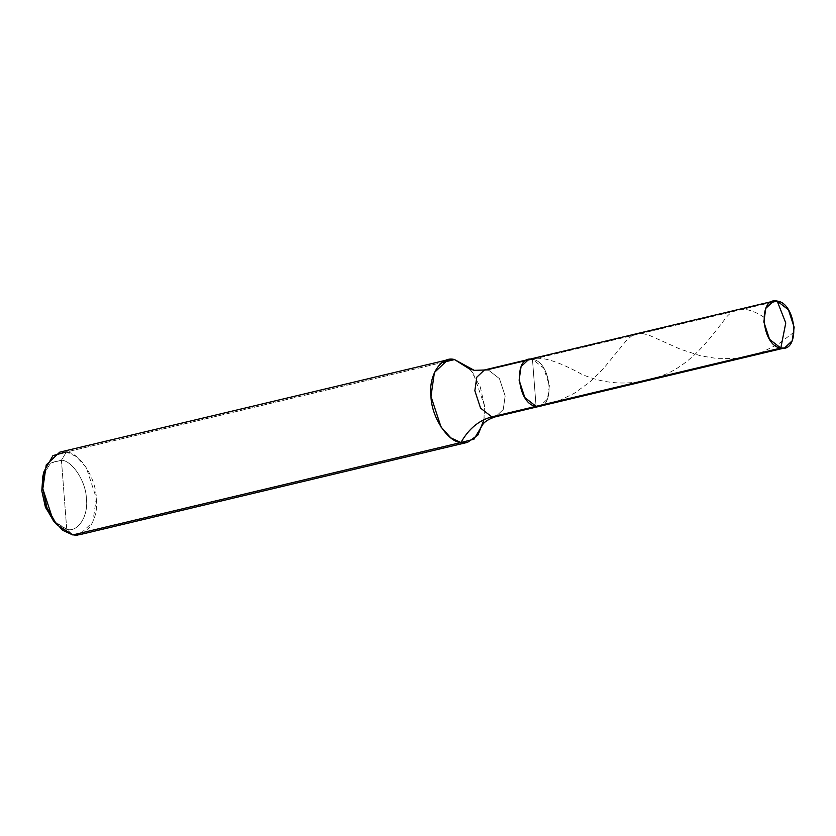 <?xml version="1.0" encoding="UTF-8"?>
<svg xmlns="http://www.w3.org/2000/svg" width="836" height="836" viewBox="0 0 836 836"><rect width="100%" height="100%" fill="white"/><g stroke="black" fill="none" stroke-linecap="round" stroke-linejoin="round"><path stroke-width="0.63" stroke-dasharray="4.18 3.13" d="M532.469 359.334L488.193 369.878L499.437 378.614L505.163 395.992L503.22 409.556L495.57 416.767L503.22 409.556L505.163 395.992L499.437 378.614L488.193 369.878L532.469 359.334L536.085 406.327L532.469 359.334L770.029 302.778L532.469 359.334C551.906 361.434 555.721 410.998 536.085 406.327L532.469 359.334L543.713 368.07L549.43 385.459L547.486 399.023L539.847 406.233L547.486 399.023L549.43 385.459L543.713 368.07L532.469 359.334C551.906 361.434 555.721 410.998 536.085 406.327L532.469 359.334L528.697 359.428M55.009 522.521L66.744 529.313L61.436 460.208L51.006 462.632L43.482 474.064M469.801 368.99L473.291 373.389L484.483 405.679L484.086 418.742L482.947 424.239M488.193 369.878L484.431 369.972M42.835 476.384L50.285 463.196L61.436 460.208C72.345 460.573 86.066 481.693 86.38 498.622C88.689 515.885 77.894 532.772 66.744 529.313L61.436 460.208L66.368 451.994C79.462 452.433 95.921 477.784 96.307 498.089C99.076 518.811 86.129 539.063 72.753 534.925L66.744 529.313C77.894 532.772 88.689 515.885 86.38 498.622C86.066 481.693 72.345 460.573 61.436 460.208L66.368 451.994L441.899 362.594L66.368 451.994L76.442 456.613L86.212 467.418L96.307 498.089L92.88 522.03L79.389 534.747M483.94 419.672L484.483 405.679L480.157 386.462L470.125 369.355M66.368 451.994L59.732 452.161M72.753 534.925L66.744 529.313L53.389 520.744M763.801 317.105C746.297 305.715 733.047 306.791 724.049 320.324C713.014 334.16 695.343 360.306 667.797 373.337C638.108 385.887 609.507 386.232 581.992 374.371C557.716 361.037 540.996 355.99 531.821 359.24M794.2 332.038L778.222 344.118L760.561 352.886M737.007 358.498L717.894 358.675L700.526 355.802L680.264 349.155L648.537 334.985L642.058 333.439L636.415 333.794L631.702 335.915L626.624 340.231L603.916 368.049L589.547 382.261L574.238 393.307L558.27 401.05M473.291 373.389L469.017 368.561M484.086 418.742L482.445 424.97"/><path stroke-width="1.25" d="M532.469 359.334C512.823 354.663 516.638 404.237 536.085 406.327L780.803 348.069L785.767 322.968L777.187 301.075C796.635 303.175 800.449 352.74 780.803 348.069L784.565 347.975L792.214 340.764L794.158 327.2L788.442 309.811L777.187 301.075L770.029 302.778L777.187 301.075C757.541 296.404 761.366 345.979 780.803 348.069L785.767 322.968L777.187 301.075L773.425 301.179L765.786 308.38L763.843 321.954L769.559 339.332L780.803 348.069L536.085 406.327L539.847 406.233L536.085 406.327L524.83 397.591L519.114 380.202L521.058 366.638L528.697 359.428L521.058 366.638L519.114 380.202L524.83 397.591L536.085 406.327L491.808 416.871L495.57 416.767L491.808 416.871L536.085 406.327C516.638 404.237 512.823 354.663 532.469 359.334L528.697 359.428L773.425 301.179M43.482 474.064L41.8 490.899L45.792 507.912L55.009 522.521M469.017 368.561L474.284 370.358L454.544 359.584L469.801 368.99M482.947 424.239L473.949 439.213L460.918 442.516C468.797 428.753 479.091 420.205 491.808 416.871L480.564 408.125L474.848 390.746L476.792 377.182L484.431 369.972L476.792 377.182L474.848 390.746L480.564 408.125L491.808 416.871C479.091 420.205 468.797 428.753 460.918 442.516L467.564 442.349L478.025 434.939L483.94 419.672M467.564 442.349L79.389 534.747L72.753 534.925L460.918 442.516L450.855 437.897L441.074 427.102L430.979 396.421L434.417 372.48L447.897 359.762L454.544 359.584L441.899 362.594L454.544 359.584C441.168 355.446 428.21 375.698 430.979 396.421C431.366 416.725 447.835 442.077 460.918 442.516L72.753 534.925L62.679 530.306L52.898 519.501L42.814 488.83L46.241 464.889L59.732 452.161L447.897 359.762M470.125 369.355L454.544 359.584L474.284 370.358L488.193 369.878M56.723 524.642L53.389 520.744L45.29 506.616L41.8 490.899L42.835 476.384L44.047 471.41L42.814 488.83L46.994 507.692L56.723 524.642L72.753 534.925M66.368 451.994L52.981 455.578L44.047 471.41M760.561 352.886L748.628 356.523L737.007 358.498M558.27 401.05L546.911 404.551L536.722 406.421M482.445 424.97C481.87 426.214 483.271 420.654 495.57 416.767L784.565 347.975M484.431 369.972L528.697 359.428"/></g></svg>
